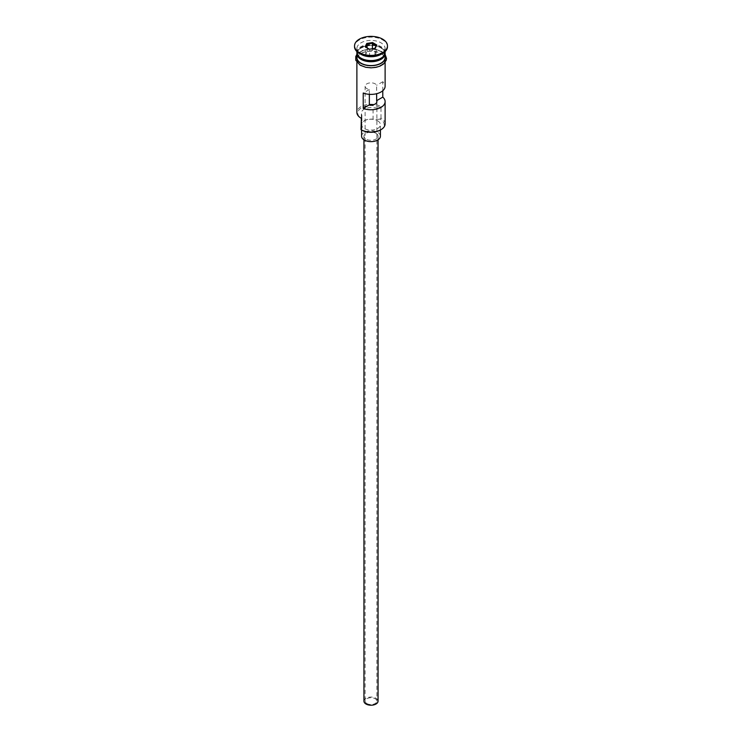 <?xml version="1.0" encoding="UTF-8"?>
<svg xmlns="http://www.w3.org/2000/svg" width="742" height="742" viewBox="0 0 742 742"><rect width="100%" height="100%" fill="white"/><g stroke="black" fill="none" stroke-linecap="round" stroke-linejoin="round"><path stroke-width="0.56" stroke-dasharray="3.71 2.78" d="M385.117 123.905A14.117 8.153 0 0 0 380.989 118.136L379.969 119.1A13.18 7.605 180 0 1 380.321 119.286A13.18 7.605 180 0 1 380.321 130.054M361.679 130.054A13.18 7.605 180 0 1 361.345 129.85L361.011 129.665M366.836 703.537A5.88 3.395 180 0 1 365.12 701.134A5.88 3.395 180 0 1 368.746 697.999A5.88 3.395 180 0 1 375.164 698.732A5.88 3.395 180 0 1 376.88 701.134A5.88 3.395 180 0 1 373.254 704.269A5.88 3.395 180 0 1 366.836 703.537M369.349 94.336L369.349 89.504A5.88 3.395 180 0 1 366.836 88.641A5.88 3.395 180 0 1 365.12 86.239A5.88 3.395 180 0 1 368.746 83.104A5.88 3.395 180 0 1 375.164 83.837A5.88 3.395 180 0 1 376.648 85.284L376.648 93.715M363.942 701.134A7.058 4.072 180 0 1 368.301 697.369A7.058 4.072 180 0 1 375.99 698.25A7.058 4.072 180 0 1 378.058 701.134M375.99 133.319A7.058 4.072 180 0 1 378.058 136.203A7.058 4.072 180 0 1 373.699 139.969A7.058 4.072 180 0 1 366.01 139.079A7.058 4.072 180 0 1 363.942 136.203A7.058 4.072 180 0 1 368.301 132.438A7.058 4.072 180 0 1 375.99 133.319M361.586 136.203A9.414 5.435 180 0 1 367.401 131.176A9.414 5.435 180 0 1 377.659 132.354A9.414 5.435 180 0 1 380.414 136.203M377.659 120.825A9.414 5.435 180 0 1 380.414 124.675A9.414 5.435 180 0 1 374.599 129.692A9.414 5.435 180 0 1 364.341 128.514A9.414 5.435 180 0 1 361.586 124.675A9.414 5.435 180 0 1 367.401 119.647A9.414 5.435 180 0 1 377.659 120.825M385.117 52.422A14.117 8.153 0 0 0 380.989 46.653A14.117 8.153 0 0 0 365.593 44.891A14.117 8.153 0 0 0 356.883 52.422M385.089 52.997A14.117 8.153 0 0 0 380.989 47.813A14.117 8.153 0 0 0 366.066 45.939A14.117 8.153 0 0 0 356.911 52.997M380.989 54.342A14.117 8.153 0 0 0 385.117 48.573A14.117 8.153 0 0 0 380.989 42.813A14.117 8.153 0 0 0 365.593 41.042A14.117 8.153 0 0 0 356.883 48.573A14.117 8.153 0 0 0 361.011 54.342M387.472 46.653A16.472 9.507 0 0 0 382.649 39.929A16.472 9.507 0 0 0 364.693 37.87A16.472 9.507 0 0 0 354.528 46.653M382.779 90.737L382.779 81.741A14.117 8.153 180 0 1 385.117 86.239M380.989 118.136L380.989 106.607A14.117 8.153 0 0 0 365.593 104.845A14.117 8.153 0 0 0 356.883 112.376M361.011 65.101A14.117 8.153 0 0 0 376.407 66.873A14.117 8.153 0 0 0 385.117 59.341A14.117 8.153 0 0 0 380.989 53.572A14.117 8.153 0 0 0 365.593 51.81A14.117 8.153 0 0 0 356.883 59.341A14.117 8.153 0 0 0 361.011 65.101M385.117 57.412A14.117 8.153 0 0 0 380.989 51.652A14.117 8.153 0 0 0 365.593 49.881A14.117 8.153 0 0 0 356.883 57.412M382.779 81.741L376.648 85.284M361.577 114.333A14.117 8.153 180 0 1 361.901 116.067A14.117 8.153 180 0 1 361.345 118.321A13.18 7.605 180 0 1 361.679 107.757A13.18 7.605 180 0 1 379.969 107.571A14.117 8.153 180 0 1 373.059 107.701A9.646 5.574 180 0 0 361.354 113.146A9.646 5.574 180 0 0 361.577 114.333L361.577 125.862A14.117 8.153 180 0 1 361.901 127.596A14.117 8.153 180 0 1 361.345 129.85M379.969 107.571L380.989 106.607M379.969 119.1A14.117 8.153 180 0 1 373.059 119.23L373.059 107.701M361.577 125.862A9.646 5.574 180 0 1 361.354 124.675A9.646 5.574 180 0 1 373.059 119.23M369.349 89.504L363.218 93.038M369.59 56.605L374.84 55.789L376.25 52.765L372.41 50.539L367.16 51.356L365.75 54.389L369.59 56.605L369.59 49.306L374.895 48.378M374.84 55.789L375.229 48.332M365.75 54.389L365.75 47.08L369.451 49.222M367.16 51.356L367.16 47.896M365.75 47.08L365.222 46.783M372.41 50.539L372.41 48.768M376.25 52.765L376.25 45.457M361.187 58.284A13.653 7.884 180 0 1 357.347 52.803A13.653 7.884 180 0 1 365.778 45.522A13.653 7.884 180 0 1 380.655 47.228A13.653 7.884 180 0 1 384.653 52.803A13.653 7.884 180 0 1 380.813 58.284M383.976 55.641A13.653 7.884 0 0 0 384.653 53.192A13.653 7.884 0 0 0 380.655 47.618A13.653 7.884 0 0 0 365.778 45.911A13.653 7.884 0 0 0 357.347 53.192A13.653 7.884 0 0 0 358.024 55.641M381.147 53.48A14.358 8.292 180 0 1 381.147 65.194A14.358 8.292 180 0 1 360.853 65.194A14.358 8.292 180 0 1 360.853 53.48A14.358 8.292 180 0 1 381.147 53.48M385.117 55.919A14.358 8.292 0 0 0 381.147 51.56A14.358 8.292 0 0 0 366.733 49.501A14.358 8.292 0 0 0 356.883 55.919M365.12 86.239L365.12 701.134M378.058 139.793L378.058 136.203M380.414 129.998L380.414 124.675M361.252 58.164C358.609 56.522 357.31 54.732 357.347 52.803L357.347 53.192C354.834 48.861 371.325 41.849 380.748 47.831C383.391 49.473 384.69 51.263 384.653 53.192L384.653 52.803C385.868 58.748 369.312 63.487 361.252 58.164M385.117 62.365L385.117 59.341M385.117 51.55L385.117 48.573M356.883 54.389L362.161 50.567L370.991 48.916L376.092 49.426L381.74 51.495L385.117 54.389M356.883 51.55L356.883 48.573M356.883 62.365L356.883 59.341M361.901 127.596L361.901 116.067M361.354 124.675L361.354 113.146M361.586 129.998L361.586 124.675M363.942 139.793L363.942 136.203M376.88 101.608L376.88 701.134"/><path stroke-width="1.11" d="M380.989 129.665L380.321 130.054A13.18 7.605 180 0 1 361.679 130.054L361.011 129.665A14.117 8.153 0 0 0 380.989 129.665A14.117 8.153 0 0 0 385.117 123.905L385.117 101.608A14.117 8.153 0 0 0 382.779 97.119L382.779 90.737M361.679 130.054L361.02 129.665L361.345 118.321M378.058 139.793L378.058 701.134A7.058 4.072 180 0 1 373.699 704.9A7.058 4.072 180 0 1 366.01 704.019A7.058 4.072 180 0 1 363.942 701.134L363.942 139.793M380.414 129.998L380.414 136.203A9.414 5.435 180 0 1 374.599 141.221A9.414 5.435 180 0 1 364.341 140.043A9.414 5.435 180 0 1 361.586 136.203L361.586 129.998M356.883 51.55L356.883 52.422A14.117 8.153 0 0 0 361.011 58.182A14.117 8.153 0 0 0 376.407 59.954A14.117 8.153 0 0 0 385.117 52.422L385.117 51.55M356.911 52.997A14.117 8.153 0 0 0 356.883 53.572A14.117 8.153 0 0 0 361.011 59.341A14.117 8.153 0 0 0 376.407 61.104A14.117 8.153 0 0 0 385.117 53.572A14.117 8.153 0 0 0 385.089 52.997M354.528 45.883L354.528 46.653A16.472 9.507 0 0 0 359.351 53.378L361.011 54.342A14.117 8.153 0 0 0 380.989 54.342L382.649 53.378A16.472 9.507 0 0 0 387.472 46.653L387.472 45.883A16.472 9.507 0 0 0 382.649 39.159A16.472 9.507 0 0 0 364.693 37.1A16.472 9.507 0 0 0 354.528 45.883A16.472 9.507 0 0 0 359.351 52.608A16.472 9.507 0 0 0 377.307 54.676A16.472 9.507 0 0 0 387.472 45.883M361.011 54.342L359.351 53.378A16.472 9.507 0 0 0 382.649 53.378M385.117 62.365L385.117 86.239A14.117 8.153 180 0 1 377.687 93.418A14.117 8.153 180 0 1 363.218 93.038L363.218 108.415A14.117 8.153 0 0 0 377.687 108.796A14.117 8.153 0 0 0 385.117 101.608M356.883 53.572L356.883 57.412A14.117 8.153 0 0 0 361.011 63.181A14.117 8.153 0 0 0 376.407 64.944A14.117 8.153 0 0 0 385.117 57.412L385.117 53.572M376.648 93.715L376.648 100.662A5.88 3.395 180 0 1 376.88 101.608A5.88 3.395 180 0 1 369.349 104.872L363.218 108.415M382.779 97.119L376.648 100.662M372.549 42.554L376.778 44.993L375.229 48.332L369.451 49.222L365.222 46.783L366.771 43.444L372.549 42.554L372.41 43.24L367.16 44.056L365.75 47.08M356.883 62.365L356.883 112.376A14.117 8.153 0 0 0 361.011 118.136L361.011 118.136M369.349 104.872L369.349 94.336M367.16 47.896L366.771 43.444M372.41 48.768L372.41 43.24L376.25 45.457L374.895 48.378M376.778 44.993L376.25 45.457M380.813 58.284A13.653 7.884 180 0 1 361.345 58.377A13.653 7.884 180 0 1 361.187 58.284M358.024 55.641A13.653 7.884 0 0 0 361.345 58.757A13.653 7.884 0 0 0 383.976 55.641M356.883 55.919A14.358 8.292 0 0 0 360.853 63.274A14.358 8.292 0 0 0 377.669 64.758A14.358 8.292 0 0 0 385.117 55.919M385.117 54.389L386.536 58.423L386.22 60.278L383.521 64.025L379.923 66.159L376.129 67.318L371.028 67.837L365.843 67.318L360.26 65.259L355.761 60.25L355.761 56.522L356.883 54.389"/></g></svg>
